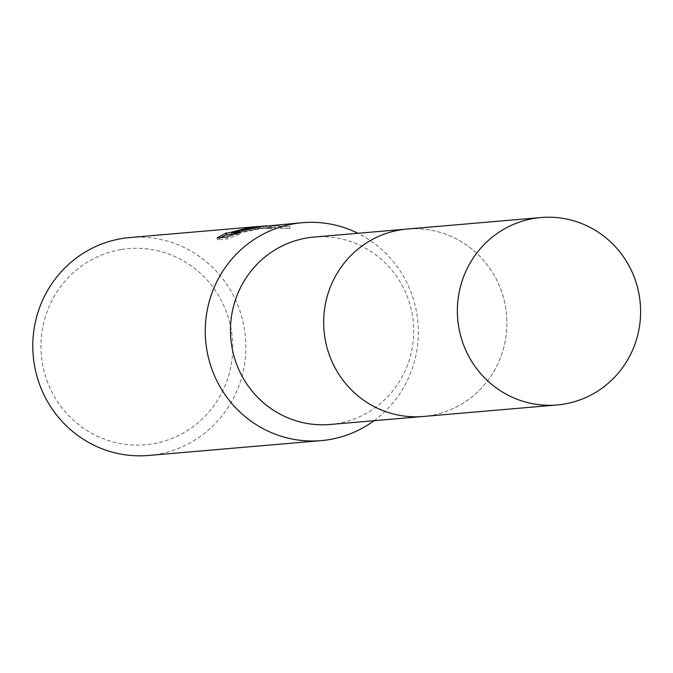 <?xml version="1.0" encoding="UTF-8"?>
<svg xmlns="http://www.w3.org/2000/svg" width="673" height="673" viewBox="0 0 673 673"><rect width="100%" height="100%" fill="white"/><g stroke="black" fill="none" stroke-linecap="round" stroke-linejoin="round"><path stroke-width="0.5" stroke-dasharray="3.37 2.52" d="M330.157 424.47A94.052 91.604 85.1 0 0 337.291 423.569A94.052 91.604 85.1 0 0 412.97 319.246A94.052 91.604 85.1 0 0 314.03 237.064M400.09 229.956A94.052 91.604 85.1 0 0 324.411 334.279A94.052 91.604 85.1 0 0 423.351 416.461A94.052 91.604 85.1 0 0 430.484 415.552A94.052 91.604 85.1 0 0 506.163 311.229A94.052 91.604 85.1 0 0 407.224 229.047A94.052 91.604 85.1 0 0 400.09 229.956M148.708 455.461A109.371 106.527 85.1 0 0 157.002 454.41A109.371 106.527 85.1 0 0 245.014 333.093A109.371 106.527 85.1 0 0 129.956 237.527M120.955 249.582A98.435 95.869 85.1 0 0 42.298 362.587A98.435 95.869 85.1 0 0 152.763 443.827A98.435 95.869 85.1 0 0 231.428 330.822A98.435 95.869 85.1 0 0 120.955 249.582M232.219 234.684L254.756 229.737L269.654 227.339L290.08 228.383L263.53 227.861L239.647 232.252L260.88 228.097L271.421 228.526A107.545 104.744 85.1 0 0 260.039 228.29L232.084 233.834M260.039 228.29L259.744 226.481A109.371 106.527 -94.9 0 1 271.118 226.675L260.703 226.279M258.97 226.448L259.744 226.481M239.647 232.252L239.437 230.99M290.08 228.383L289.769 226.498L269.494 225.522M266.676 225.808L289.769 226.498M254.756 229.737L254.461 227.937M220.744 237.561L217.446 239.748L227.188 238.915L240.118 234.002L233.085 234.608M240.118 234.002L239.815 232.168M227.188 238.915L226.885 237.031M226.229 235.079L226.65 234.667L226.195 234.86M217.446 239.748L217.143 237.863M226.65 234.667L226.355 232.841M271.421 228.526L271.118 226.675M374.037 420.701A109.371 106.527 85.1 0 0 357.918 233.295M422.08 416.57L423.351 416.461A94.06 91.612 85.1 0 0 505.642 307.578A94.06 91.612 85.1 0 0 407.224 229.039L405.954 229.156M260.215 226.414L260.518 228.231M269.654 227.339L263.53 227.861M260.88 228.088L257.767 228.357M271.892 226.49L272.195 228.34"/><path stroke-width="1.01" d="M405.954 229.156L314.03 237.064A94.052 91.604 85.1 0 0 306.896 237.973A94.052 91.604 85.1 0 0 231.218 342.296A94.052 91.604 85.1 0 0 330.157 424.47L422.08 416.57M357.918 233.295A109.371 106.527 85.1 0 0 302.429 222.687A109.371 106.527 85.1 0 0 294.135 223.739A109.371 106.527 85.1 0 0 206.123 345.056A109.371 106.527 85.1 0 0 321.181 440.622A109.371 106.527 85.1 0 0 329.476 439.57A109.371 106.527 85.1 0 0 374.037 420.701M263.387 226.044L252.972 227.281L239.352 230.444L254.133 227.18L266.676 225.808M302.429 222.687L261.368 226.557L231.924 232.85L239.815 232.168L226.885 237.031L217.143 237.863L226.355 232.841L225.935 233.245L226.397 233.329L229.148 232.74L246.806 228.181L257.582 226.549L129.956 237.527A109.371 106.527 85.1 0 0 121.662 238.579A109.371 106.527 85.1 0 0 33.65 359.895A109.371 106.527 85.1 0 0 148.708 455.461L321.181 440.622M239.437 230.99L239.352 230.444M233.085 234.608L232.219 234.684L231.924 232.85M232.084 233.834L226.7 235.171L225.926 233.245M226.195 234.86L220.744 237.561M257.582 226.549L258.97 226.448M639.35 296.07A94.06 91.612 85.1 0 0 540.932 217.539A94.06 91.612 85.1 0 0 458.633 326.43A94.06 91.612 85.1 0 0 557.051 404.961A94.06 91.612 85.1 0 0 639.35 296.07M540.932 217.539L407.224 229.039A94.06 91.612 85.1 0 0 324.924 337.93A94.06 91.612 85.1 0 0 423.351 416.469L557.051 404.961"/></g></svg>
